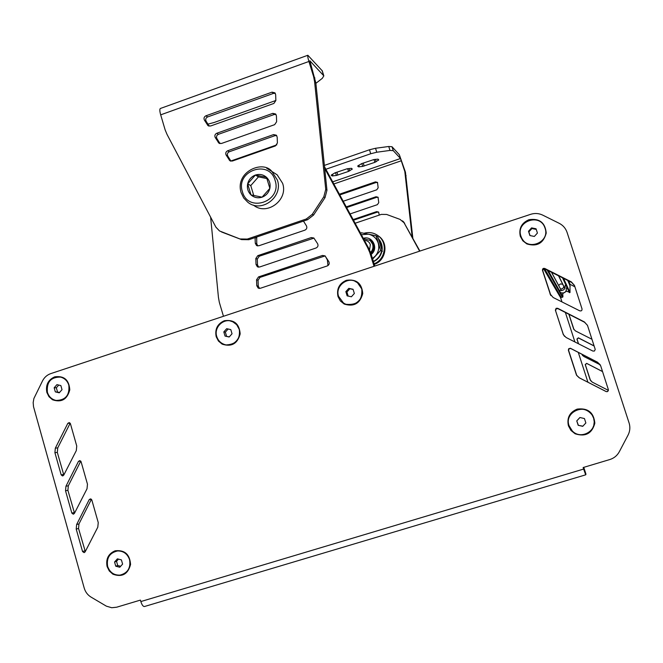 <?xml version="1.0" encoding="UTF-8"?>
<svg xmlns="http://www.w3.org/2000/svg" width="663" height="663" viewBox="0 0 663 663"><rect width="100%" height="100%" fill="white"/><g stroke="black" fill="none" stroke-linecap="round" stroke-linejoin="round"><path stroke-width="0.99" d="M584.443 418.544L579.893 417.516L576.76 420.889L578.177 425.298L582.727 426.334L585.86 422.961L584.443 418.544M582.727 426.334L585.86 422.953M578.177 425.298L582.86 426.185M576.76 420.889L578.327 425.149M579.918 417.524L576.918 420.765M592.606 428.29L593.758 425.538L594.247 421.842L593.625 418.154L592.183 415.113C587.592 409.237 581.899 407.753 575.094 410.662M593.617 418.171L592.167 415.121C584.832 402.59 563.981 412.146 569.036 425.671L572.335 430.991C581.136 440.464 598.175 430.246 593.617 418.171M121.412 559.895L117.392 558.834L114.566 561.984L115.752 566.194L119.771 567.255L122.605 564.105L121.412 559.895M115.752 566.194L117.716 565.498L120.658 566.277M114.566 561.984L116.531 561.304L117.716 565.498M118.486 559.124L116.531 561.304M122.663 574.456C128.746 571.547 131.117 566.608 129.774 559.622C127.694 553.779 123.716 550.862 117.857 550.87L115.229 551.401M129.567 559.696C127.478 553.845 123.5 550.928 117.641 550.945C109.702 552.71 106.362 557.856 107.63 566.384C109.818 572.442 113.953 575.351 120.044 575.111C127.694 573.114 130.868 567.976 129.567 559.696M60.863 385.576L56.935 384.631L54.167 387.78L55.319 391.874L59.239 392.819L62.015 389.67L60.863 385.576M55.319 391.874L59.629 392.38M54.167 387.78L56.338 387.789L57.482 391.866M58.734 385.062L56.338 387.789M58.303 400.601C66.64 399.184 70.228 394.046 69.06 385.186C67.684 380.902 64.924 378.208 60.789 377.114L58.601 376.857M68.819 385.186C67.444 380.902 64.692 378.208 60.548 377.106C50.869 376.99 46.485 382.037 47.388 392.256C48.822 396.714 51.714 399.441 56.065 400.435C65.538 400.27 69.789 395.181 68.819 385.186M230.799 329.602L226.688 328.682L223.812 331.914L225.039 336.075L229.158 337.003L232.033 333.771L230.799 329.602M225.039 336.075L229.257 336.887M223.812 331.914L225.354 332.138L226.58 336.282M228.147 329.005L225.354 332.138M226.589 344.893C236.194 344.296 240.429 339.05 239.293 329.171L238.133 326.494L235.862 323.701L233.517 322.061L230.152 320.925M239.128 329.146L236.699 324.704L232.705 321.721C224.069 317.37 213.536 327.166 216.751 336.522C217.928 340.202 220.249 342.754 223.721 344.196C232.307 347.976 242.26 338.271 239.128 329.146M348.796 288.355L345.846 291.645L347.139 295.855L351.39 296.775L354.349 293.485L353.048 289.267L348.796 288.355L349.865 288.761L346.923 292.043L348.166 296.079M353.106 289.458L349.865 288.761M345.846 291.645L346.923 292.043M346.426 304.317C357.548 305.287 362.653 300.115 361.758 288.803L357.597 282.786L354.879 281.22M361.642 288.753L357.481 282.736C348.821 275.394 334.707 285.596 338.578 296.361L343.376 302.858C352.161 309.381 365.404 299.187 361.642 288.753M531.577 227.881L528.502 231.263L529.886 235.547L534.345 236.451L537.428 233.069L536.044 228.776L531.577 227.881L531.917 228.544L528.859 231.917L530.044 235.58M536.243 229.415L531.917 228.544M528.502 231.263L528.859 231.917M522.162 238.829C528.991 251.36 550.108 241.664 545.077 228.254L544.654 227.144M545.044 228.18L544.82 227.55C539.765 212.74 515.532 221.508 520.919 236.136L521.557 237.735C527.475 251.484 550.282 242.26 545.044 228.18M560.575 292.673C564.627 293.618 566.567 292.035 566.401 287.916M559.191 290.187C563.351 291.156 565.34 289.532 565.158 285.305M562.73 284.303L560.409 283.905L558.644 285.471M560.6 289.093L562.812 288.571L563.848 286.557M562.738 293.162L562.912 296.867L560.6 297.679L561.967 301.914M565.382 312.464L574.912 341.959M578.285 352.385L587.924 382.219M574.896 286.781L570.105 284.377L569.525 284.634M569.981 285.703L570.023 292.499L566.127 290.999M140.838 601.565C141.973 605.07 143.225 606.711 144.575 606.488L585.711 474.824L583.631 469.064L140.838 601.565L140.423 600.098L116.663 607.209L111.732 607.731L106.387 606.164L91.071 597.123C87.665 595.034 85.378 592.001 84.201 588.023L33.523 406.709L33.167 402.59L33.888 398.513L42.507 380.91C44.371 377.322 47.139 374.885 50.802 373.601L530.657 214.315C534.826 213.005 538.853 213.279 542.757 215.144L559.224 223.323C563.061 225.304 565.672 228.329 567.072 232.39L629.245 423.45C630.331 427.511 629.933 431.398 628.043 435.119L619.308 451.743C617.203 455.605 614.029 458.208 609.803 459.542L583.142 467.531L583.631 469.064M585.736 474.816L585.943 474.111M583.382 467.456L583.573 468.037M555.387 310.16L563.359 334.757L566.136 337.517L592.888 351.067L594.446 351.025L595.225 349.434L587.517 325.458L584.41 321.945L557.649 308.278L556.1 308.32L555.387 310.16L563.194 334.044L564.495 336.323M587.451 325.284L584.551 322.251L557.906 308.651L556.149 308.842L555.66 310.524M87.019 488.78L87.466 484.181L81.068 461.663L79.833 460.603L78.474 461.39L65.96 486.219L65.529 490.769L71.819 513.079L73.187 514.156L74.413 513.377L87.019 488.78M80.778 461.108L68.33 485.797L67.899 490.33L74.521 513.17M98.248 522.585L91.809 499.927L90.475 498.858L89.198 499.645L76.643 524.516L76.212 529.082L82.543 551.525L84.01 552.611L85.146 551.84L97.793 527.201L98.248 522.585M91.428 499.272L78.972 523.927L78.541 528.477L85.295 551.541M76.303 450.591L76.751 446.008L70.386 423.616L69.25 422.58L67.808 423.359L55.336 448.147L54.905 452.68L61.162 474.857L62.43 475.918L63.747 475.147L76.303 450.591M70.187 423.176L57.747 447.89L57.316 452.406L63.814 475.006M600.214 364.783L597.636 362.363L570.851 348.556L569.31 348.589L568.531 350.172L576.711 375.316L579.363 377.844L606.338 391.642L607.872 391.352L608.369 389.653L600.653 365.736L597.554 362.238L570.404 348.257L568.688 348.738L568.382 350.246L576.537 375.25L579.197 377.786L606.09 391.543L607.316 391.651M574.473 285.488L571.556 282.397L545.044 268.987L543.751 268.921L542.84 269.833L542.806 270.869L550.928 295.623M549.992 293.8L553.166 297.505L579.777 310.848L581.086 310.914L581.899 310.234L582.039 308.95L574.448 285.413L571.357 281.899L544.721 268.432L543.428 268.374L542.624 269.045L542.475 270.322L550.29 294.239M54.739 376.824C64.062 375.565 69.076 379.907 69.789 389.852C67.187 399.482 61.427 402.789 52.51 399.764L48.987 396.706L46.849 392.43C45.498 385.004 48.134 379.8 54.739 376.824M115.122 550.804C124.669 549.751 129.815 554.309 130.57 564.495C127.918 574.266 122.033 577.498 112.892 574.183L109.279 570.967L107.091 566.55C105.69 558.926 108.367 553.68 115.122 550.804M528.941 219.702C539.467 218.152 545.235 222.611 546.229 233.086C543.461 243.296 537.005 246.918 526.861 243.934L522.817 240.785L520.314 236.335C518.648 228.536 521.524 222.983 528.941 219.702M577.183 409.104C587.915 407.795 593.799 412.494 594.835 423.201C592.034 433.552 585.454 437.074 575.103 433.776L570.976 430.461L568.423 425.853C566.708 417.856 569.625 412.27 577.183 409.104M346.335 280.316C356.387 278.883 361.857 283.3 362.744 293.568C360.042 303.563 353.86 307.052 344.188 304.052L340.351 300.936L337.997 296.552C336.456 288.894 339.232 283.482 346.335 280.316M224.334 320.735C234.08 319.375 239.36 323.768 240.172 333.903C237.511 343.741 231.503 347.155 222.155 344.138L218.45 341.047L216.188 336.705C214.729 329.146 217.447 323.826 224.334 320.735M600.222 364.799L583.805 356.462L581.807 354.199M582.719 355.666L581.882 354.241M578.526 343.79L577.042 339.174L578.476 337.981L594.147 346.028M578.451 343.749L576.926 339.025L578.368 337.823L594.114 345.912M592.2 382.095L608.427 390.399L592.2 382.095L590.501 380.479L585.313 364.633L586.755 363.44L602.551 371.603M592.134 382.07L590.087 379.684L585.23 364.559L586.672 363.365L602.534 371.562M591.968 339.265L575.509 330.953L573.686 329.097L568.871 314.245M574.042 329.702L568.945 314.287M562.763 293.585L566.509 291.19M334.948 172.844L331.21 175.223L332.13 175.935L336.39 175.463L348.498 171.427L352.285 169.04L351.431 168.311L347.18 168.758L334.948 172.844M361.526 163.67L357.672 166.106L358.501 166.836L362.694 166.396L374.877 162.336L378.78 159.891L378.018 159.137L373.824 159.568L361.526 163.67M325.864 169.264L370.716 153.75L376.766 152.233L389.977 150.426L393.25 150.658L400.518 158.507L404.82 171.535L412.154 236.898M379.261 215.085L378.606 212.061L376.617 211.621L353.139 219.569M378.73 212.201L377.313 212.135L353.487 220.207M377.645 182.598L376.12 182.491L339.779 194.93M343.21 201.254L376.766 189.809L378.159 187.778L377.487 182.4L375.424 181.886L339.398 194.218M350.089 213.934L377.363 204.676L378.755 202.646L378.043 197.226L376.02 196.745L346.26 206.873M378.192 197.392L376.717 197.309L346.625 207.552M412.834 238.141L405.441 172.173L399.333 154.719L392.015 146.738L388.742 146.49L375.531 148.272L369.482 149.78L324.389 165.402M327.398 260.045L325.268 256.084M406.112 175.687L405.507 175.057M374.272 264.363C385.485 260.75 388.767 244.349 379.758 236.956L377.545 235.307M374.089 263.783C384.988 259.83 387.905 243.777 379.062 236.5C374.628 232.804 369.606 231.727 363.995 233.26M369.564 249.918L370.335 244.614C369.308 241.879 367.335 240.478 364.435 240.396M363.523 238.713L370.178 240.445L372.639 244.183C373.476 247.316 372.797 250.084 370.6 252.512M370.932 253.556C374.794 249.346 374.844 245.161 371.081 240.992L369.623 240.014M363.324 238.34C372.424 235.241 379.045 248.708 371.189 254.401M372.449 258.462L375.299 256.051C378.548 252.18 379.509 247.821 378.192 242.998C376.543 238.282 373.319 235.34 368.52 234.163L361.352 234.71M376.103 235.813L377.885 236.956L382.377 251.443L380.637 250.407L376.103 235.813L361.31 232.746L360.647 233.417M372.647 259.1L380.637 250.407M378.507 238.771C381.416 242.045 382.609 245.907 382.079 250.349M381.656 252.33C380.297 256.664 377.562 259.788 373.443 261.694M368.893 234.246L373.153 235.158M378.598 239.053L381.233 243.876L381.813 249.412M381.59 250.97C380.487 255.744 377.744 259.216 373.352 261.388M419.621 251.178L404.057 222.768L400.021 219.387L386.612 214.447L381.333 214.389L355.136 223.24M327.307 259.175L327.97 265.59M419.919 251.078L404.057 222.768M404.679 223.257L402.491 220.862M275.866 100.478L214.132 122.498L207.917 124.138M222.702 232.423L241.531 239.592L248.865 239.699L307.582 219.71L313.582 215.036L325.027 197.632L326.958 190.231L315.853 83.032L309.853 60.772L323.834 75.864L322.276 78.367L315.886 83.331M277.184 137.092L277.399 143.009L275.418 145.926L232.332 161.051L229.754 160.612L226.133 155.059C225.312 153.17 225.826 151.736 227.674 150.766L273.554 134.597L276.363 135.202L277.184 137.092M230.964 161.167L227.749 156.037C226.937 154.148 227.442 152.73 229.282 151.761L274.988 135.658L276.72 135.625M204.395 120.086C203.582 118.205 204.096 116.779 205.928 115.81L272.037 92.149L274.938 92.845L275.651 94.618L275.866 100.511L273.894 103.436L210.544 126.011L207.933 125.547L204.395 120.086L206.094 121.205C205.281 119.332 205.795 117.915 207.618 116.945L273.463 93.392L275.327 93.392M209.16 126.127L206.094 121.205M276.421 115.834L276.628 121.743L274.656 124.661L221.417 143.49L218.823 143.042L215.243 137.531C214.422 135.65 214.936 134.224 216.776 133.255L272.791 113.356L275.651 114.003L276.421 115.834M220.033 143.606L216.9 138.584C216.088 136.702 216.594 135.285 218.425 134.316L274.225 114.508L276.023 114.492M322.268 70.833L307.864 55.261C307.491 55.791 307.847 57.863 308.925 61.468L313.64 76.717L314.594 81.74L325.74 189.386L323.801 196.82L312.306 214.29L306.281 218.989L247.324 239.07L239.965 238.962L219.503 230.948L215.873 227.119L167.109 134.564L165.17 129.981L160.686 114.848C159.684 111.276 159.568 109.163 160.33 108.5L160.496 108.442M314.594 81.74L315.853 83.032M325.74 189.386L326.958 190.231M253.432 205.099C266.75 216.229 288.587 200.027 282.62 183.336L277.192 174.85L272.526 171.883M269.858 188.367C270.67 183.999 269.551 180.311 266.501 177.303C263.244 174.518 259.548 173.772 255.396 175.057C251.343 176.631 248.758 179.565 247.655 183.85C246.835 188.193 247.945 191.88 250.987 194.897C254.227 197.682 257.924 198.444 262.084 197.168C266.153 195.602 268.747 192.668 269.858 188.367L262.084 197.168L250.987 194.897L247.655 183.85L255.396 175.057L266.501 177.303L269.858 188.367M247.655 183.85L250.763 185.59L253.755 195.51M255.396 175.057L258.446 176.872L250.763 185.59M266.957 178.596L258.446 176.872M255.081 237.578L255.28 243.222L256.523 245.476L258.868 245.766L304.889 230.152C306.754 229.199 307.276 227.757 306.439 225.843L303.472 221.111M256.68 237.039L256.772 243.835L257.783 245.898M256.763 285.703L258.197 288.082L260.36 288.272L327.265 265.929C329.155 264.976 329.668 263.543 328.823 261.612L325.019 255.877L322.467 255.462L258.52 276.91L256.556 279.786L256.763 285.703L258.255 286.134L259.531 288.413M325.085 255.926L260.004 277.383L258.048 280.242L258.255 286.134M317.602 243.686L313.856 238.009L311.279 237.569L257.774 255.661L255.81 258.537L256.017 264.446L257.36 266.758L259.614 266.998L316.052 248.003C317.933 247.05 318.447 245.608 317.602 243.686M313.989 238.116L259.258 256.216L257.302 259.084L257.509 264.968L258.653 267.139M324.538 166.811L368.653 248.186L370.725 252.901L374.794 266.054M223.464 316.284L219.337 302.386L218.434 297.356L210.627 217.149M324.704 168.427L367.617 247.581L368.653 248.186M367.617 247.581L369.689 252.321L370.725 252.901M374.023 266.311L369.689 252.321M230.84 161.001L276.836 144.857M561.064 297.165L544.646 268.846M562.506 297.289L547.108 270.032M560.6 297.679L543.701 268.946M570.105 284.377L568.639 280.921M570.023 292.499L563.5 278.319M569.459 292.698L562.531 277.83M564.876 288.471L558.685 275.891M561.404 290.684L551.483 272.244M562.912 296.867L548.268 270.62M585.959 474.161L584.012 468.086L585.959 474.136M71.819 513.079L74.173 512.54M65.529 490.769L67.899 490.33M65.96 486.219L68.33 485.797M78.474 461.39L80.753 461.083M82.543 551.525L84.856 550.82M76.212 529.082L78.541 528.477M76.643 524.516L78.972 523.927M89.198 499.645L91.345 499.189M61.162 474.857L63.557 474.493M54.905 452.68L57.316 452.406M55.336 448.147L57.747 447.89M67.808 423.359L70.162 423.209M542.475 270.322L542.806 270.869M544.721 268.432L545.044 268.987M571.357 281.899L571.556 282.397M331.749 174.701L332.13 175.935M332.453 174.236L332.983 175.968M335.519 172.645L336.39 175.463M336.945 172.156L337.857 175.098M347.652 168.692L348.498 171.427M349.003 168.501L349.733 170.863M351.68 168.518L351.962 169.421M358.119 165.634L358.501 166.836M358.807 165.195L359.329 166.877M361.816 163.57L362.694 166.396M363.249 163.081L364.161 166.023M373.998 159.543L374.877 162.336M375.374 159.352L376.128 161.764M378.101 159.219L378.432 160.297M400.518 158.507L332.693 181.844M377.313 212.135L376.617 211.621M376.12 182.491L375.424 181.886M376.717 197.309L376.02 196.745M401.43 160.736L333.845 183.974M405.441 172.173L404.82 171.535M369.482 149.78L370.716 153.75M392.015 146.738L393.25 150.658M388.742 146.49L389.977 150.426M375.531 148.272L376.766 152.233M229.174 159.949L230.782 160.902M226.133 155.059L227.749 156.037M227.674 150.766L229.282 151.761M273.554 134.597L274.988 135.658M205.928 115.81L207.618 116.945M272.037 92.149L273.463 93.392M207.411 124.934L209.094 126.028M218.268 142.404L219.917 143.432M215.243 137.531L216.9 138.584M216.776 133.255L218.425 134.316M272.791 113.356L274.225 114.508M160.686 114.848L308.925 61.468M221.409 231.901L223.05 232.556M313.64 76.717L314.908 78.027M323.801 196.82L325.027 197.632M312.306 214.29L313.582 215.036M306.281 218.989L307.582 219.71M247.324 239.07L248.865 239.699M239.965 238.962L241.531 239.592M322.036 70.419L323.627 75.532M266.733 168.294L271.896 171.485L277.407 180.096C283.457 197.052 261.288 213.511 247.771 202.215L243.719 197.988L241.158 192.66M275.104 180.427C269.369 158.847 235.232 170.805 242.434 191.756C248.003 213.32 282.355 201.535 275.104 180.427M255.404 237.47L256.564 237.959M255.28 243.222L256.772 243.835M322.467 255.462L323.693 256.026M258.52 276.91L260.004 277.383M256.556 279.786L258.048 280.242M311.279 237.569L312.546 238.208M257.774 255.661L259.258 256.216M255.81 258.537L257.302 259.084M256.017 264.446L257.509 264.968M570.221 286.259L567.727 280.457M564.835 288.562L558.553 275.816M561.453 290.684L551.55 272.278M73.187 514.156L73.759 514.024M84.01 552.611L84.582 552.436M62.43 475.918L62.985 475.835M550.315 294.604L550.613 295.043M379.758 236.956L379.062 236.5M370.178 240.445L371.081 240.992M403.585 221.807L402.955 221.309M230.417 161.01L229.754 160.612M208.505 125.92L207.933 125.547M219.436 143.423L218.823 143.042M307.864 55.261L160.33 108.5M323.834 75.864L322.243 70.75M277.192 174.85L271.896 171.485C263.07 159.708 234.768 171.676 241.092 192.593L243.677 197.955L247.771 202.215M256.523 245.476L257.493 245.865M258.197 288.082L259.349 288.413M257.36 266.758L258.413 267.123"/></g></svg>
